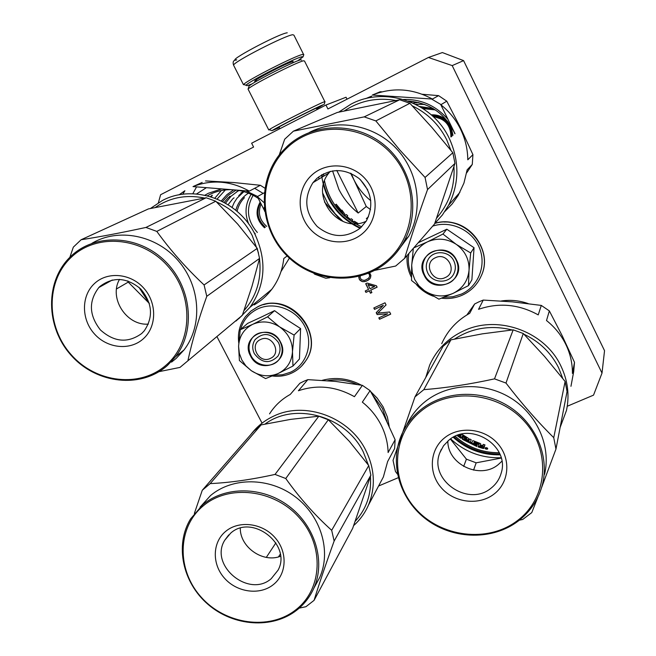 <?xml version="1.0" encoding="UTF-8"?>
<svg xmlns="http://www.w3.org/2000/svg" width="656" height="656" viewBox="0 0 656 656"><rect width="100%" height="100%" fill="white"/><g stroke="black" fill="none" stroke-linecap="round" stroke-linejoin="round"><path stroke-width="0.98" d="M428.417 57.474L442.365 52.562L463.587 60.614L604.537 350.681L602.011 373.1L452.197 65.592L428.417 57.474L327.926 108.97L325.95 105.026L251.633 143.197L253.593 147.067L160.613 194.717L158.383 202.753M325.95 105.026L346.048 97.236L347.016 99.187M452.197 65.592L463.587 60.614M567.26 406.244L593.532 395.142L602.011 373.1M378.569 486.022L398.241 477.707M217.013 336.758L261.842 422.718M242.81 192.036L238.768 195.595M501.307 300.981C510.417 299.644 519.38 300.514 528.195 303.589M370.648 391.55L377.134 398.077L383.145 406.876L387.384 417.052L389.188 426.252M322.268 380.316C335.585 376.823 348.615 378.438 361.374 385.154M358.848 276.43L359.242 279.144L360.201 280.456L362.579 281.678L365.909 281.293L368.049 280.284L370.435 277.988L370.902 275.422L369.631 272.789M377.126 287.172L376.405 285.754L367.106 283.072L365.679 283.745L368.549 289.427L365.228 290.977L365.941 292.396L369.271 290.846L370.46 293.207L371.886 292.543L370.697 290.182L377.126 287.172M377.151 314.568L387.622 313.814L378.815 317.865L379.529 319.275L390.722 314.134L389.648 312.01L377.864 313.084L386.072 304.925L385.006 302.793L373.813 307.976L374.527 309.386L383.334 305.319L376.2 312.691L377.151 314.568L387.622 313.814M234.036 197.792L233.421 198.415M372.985 395.42L382.407 408.409L386.884 421.349M327.623 380.693C337.561 378.971 347.344 380.193 356.954 384.375M369.123 279.489L369.771 278.841M368.049 280.284L369.287 279.308M365.909 281.293L368.221 280.104M364.605 281.613L366.081 281.112M363.768 281.711L364.769 281.432M362.579 281.678L363.941 281.531M361.505 281.301L362.752 281.506M360.201 280.456L361.677 281.129M359.242 279.144L360.365 280.276M358.758 277.611L359.414 278.972M359.012 276.389L358.93 277.439M370.697 290.182L377.085 287.09M370.46 293.207L371.845 292.453M369.271 290.846L370.624 293.027M365.941 292.396L369.435 290.657M365.433 290.879L366.105 292.215M368.549 289.427L365.884 283.646M376.372 312.51L377.307 314.372M383.334 305.319L374.527 309.386M374.027 307.877L374.691 309.197M377.864 313.084L386.064 304.901M379.529 319.275L390.664 314.027M379.029 317.766L379.685 319.078M229.92 196.177L228.69 197.513M368.582 273.224L369.394 274.265L369.64 276.504L368.524 278.3L365.548 279.989L364.006 280.424L361.267 279.661L360.07 277.291L360.374 276.028M368.106 284.548L374.658 286.459L369.976 288.755L368.106 284.548M368.393 273.363L369.394 274.265M369.23 274.446L369.754 275.569M369.59 275.741L369.64 276.504M369.476 276.676L368.524 278.3M367.942 284.729L374.502 286.639M233.634 189.863L226.861 194.701L221.318 200.916M413.378 101.541L410.64 102.024M445.203 277.586C458.159 272.207 447.818 251.346 435.338 257.767C422.439 263.236 432.771 283.925 445.203 277.586M270.338 358.43C282.342 353.461 272.076 333.56 260.555 339.513C248.608 344.556 258.858 364.301 270.338 358.43M241.826 359.964L245.91 365.909L251.322 370.706L239.407 360.521L238.604 346.589L239.366 353.428L241.826 359.964M261.063 317.201L247.673 323.367L240.252 329.747L252.986 324.203C261.924 320.489 270.756 321.358 279.464 326.803L294.109 335.077L292.478 351.706C291.74 361.817 286.959 369.082 278.144 373.51C269.026 377.282 260.079 376.347 251.322 370.706L265.598 378.586L278.144 373.51L292.978 366.048L299.448 358.988L300.596 328.549L286.795 319.702L274.552 310.657L261.063 317.201M254.356 353.682C251.97 348.648 252.24 343.933 255.159 339.546C263.392 332.026 271.149 333.01 278.423 342.489C280.719 347.352 280.53 351.936 277.857 356.241C269.657 364.137 261.826 363.285 254.356 353.682M240.547 329.492C243.237 320.161 248.903 313.33 257.554 309.009C273.864 301.079 296.151 309.222 304.794 326.385C313.675 343.441 306.721 364.974 290.255 372.321L282.49 374.748L274.265 375.224M250.518 355.921C239.424 336.446 270.821 321.629 280.481 341.989C291.461 361.677 260.022 376.077 250.518 355.921M292.978 366.048L292.478 351.706C292.51 341.645 288.353 333.478 280.022 327.188M238.604 346.589L238.62 345.942C239.317 336.159 243.917 329.009 252.412 324.482M238.62 345.942L240.252 329.747M252.986 324.203L267.591 316.84L279.464 326.803M274.552 310.657L267.591 316.84M300.596 328.549L294.109 335.077M250.994 355.642C248.091 349.5 248.427 343.76 252.002 338.422C258.415 328.902 275.003 330.993 280.227 342.055C283.007 347.934 282.793 353.486 279.571 358.701C273.388 368.762 256.332 366.893 250.994 355.642M414.731 279.563L418.905 285.778L424.53 290.772L411.533 280.465L411.706 265.508L412.312 272.707L414.731 279.563M468.499 285.614L453.058 293.388C462.603 288.607 467.925 280.891 469.04 270.223C469.376 259.612 465.202 251.043 456.502 244.524L470.68 252.954L469.04 270.223L468.499 285.614L471.885 279.809L474.042 247.738L446.826 229.215L418.208 242.753M427.81 273.011C425.76 268.624 425.777 264.302 427.868 260.038C432.624 249.887 449.155 250.395 453.837 260.908C455.772 265.057 455.846 269.181 454.042 273.273C449.614 283.941 432.591 283.72 427.81 273.011M432.673 226.14C450.516 220.072 472.017 229.903 479.298 247.566C486.793 265.147 478.478 286.434 461.463 294.068L452.911 296.75L443.907 297.291M411.443 274.659C408.483 267.796 407.63 260.735 408.877 253.462M424.129 275.192C412.895 254.807 446.851 238.776 456.535 260.129C467.63 280.752 433.641 296.315 424.129 275.192M453.058 293.388C443.21 297.48 433.698 296.602 424.53 290.772L438.913 299.169L453.058 293.388M456.502 244.524L455.92 244.122C446.793 238.489 437.396 237.685 427.745 241.72L427.122 242.015C417.913 246.902 412.796 254.503 411.747 264.819L411.706 265.508M411.747 264.819L413.337 248.345M413.764 247.861L427.122 242.015M427.745 241.72L442.939 234.053L455.92 244.122M446.826 229.215L442.939 234.053M474.042 247.738L470.68 252.954M424.588 274.921C422.079 269.559 422.12 264.286 424.694 259.087C430.516 246.82 450.524 247.484 456.199 260.227C458.544 265.229 458.634 270.215 456.486 275.167C451.148 288.189 430.41 287.959 424.588 274.921M252.183 83.878L247.115 85.698L245.975 85.255C248.435 81.672 295.585 57.679 302.014 56.744L303.064 56.842L297.676 60.86M244.991 84.911L243.688 84.46C246.221 80.663 295.954 55.358 302.703 54.432L303.761 54.686M236.718 59.811C224.172 62.771 278.743 33.546 287.246 32.8M279.399 127.674L272.002 130.651C275.717 127.936 317.93 106.575 323.26 104.714L316.684 108.83M248.263 89.503L268.78 129.97L269.181 129.675C273.093 126.739 318.447 103.787 324.138 101.86L325.023 101.688M279.284 127.444L276.955 128.322C275.438 128.355 313.051 109.183 317.963 107.436L316.569 108.601M248.091 89.15C248.616 86.608 297.012 61.869 303.58 60.795L304.523 61.041L324.843 101.631M248.05 89.216L248.927 86.477C247.443 84.968 294.314 60.877 300.784 59.827L301.653 60.131M434.69 223.573L442.39 214.988L448.614 205.197C459.405 183.393 459.61 161.105 449.229 138.342C432.378 102.024 384.875 85.78 350.952 104.189L338.701 112.16M472.927 154.636L467.794 159.785C467.679 149.125 465.276 138.949 460.586 129.265C455.822 119.613 449.237 111.438 440.824 104.755L446.769 101.172L460.389 127.567L472.927 154.636L472.279 164.426L466.637 172.938M432.402 99.056L372.337 95.038C392.706 87.043 412.731 88.38 432.402 99.056L438.593 95.637L446.769 101.172M372.337 95.038L380.201 91.758L381.956 91.84M452.984 135.341L450.885 126.182M452.066 136.079L450.073 126.616C446.17 119.466 440.209 115.825 432.181 115.686M451.459 134.726L451.443 136.571C450.738 124.525 444.456 117.711 432.64 116.104M447.753 121.524C443.243 116.735 437.749 114.513 431.254 114.857M418.618 102.541L412.96 103.033M322.121 174.578L322.391 176.964M323.654 183.787C329.189 204.27 341.489 218.981 360.554 227.903M323.498 173.832L323.72 176.161M324.49 181.072C329.419 202.524 341.817 217.776 361.694 226.837M450.877 150.265L446.679 139.703C439.003 124.509 427.556 113.234 412.337 105.878M395.88 100.499C377.061 97.154 359.841 100.655 344.203 110.979M436.675 218.054C449.221 203.508 454.985 186.37 453.96 166.64M444.916 211.421L452.156 203.967L458.183 195.439L463.94 183.081L467.138 169.855L472.279 164.426M455.018 133.717L440.824 104.755M366.335 218.604L368.475 216.792M336.782 170.47L358.176 213.036L366.269 206.509L354.06 180.056C358.151 188.157 363.736 195.029 370.788 200.687M366.269 206.509L370.542 209.617M422.3 94.267L438.593 95.637M370.788 97.555L371.624 96.137L365.613 98.662M386.548 96.596L388.032 96.088M351.214 173.463L354.06 180.056L350.517 173.151M332.559 170.872L338.84 189.305C343.58 198.637 350.025 206.542 358.176 213.036M336.84 206.427L343.055 213.503L343.629 215.16M336.356 204.623L336.913 206.369M343.867 215.373L344.949 214.356L343.76 215.275M341.382 210.617L341.948 210.1L344.949 214.356M336.495 204.524L342.489 211.822L341.948 210.1M337.2 208.255L341.022 212.601M334.888 205.18L336.266 204.196L334.97 205.131L335.257 205.697M336.266 204.196L336.725 206.263L342.85 213.421L343.367 214.914M352.001 220.596L352.625 219.776L351.805 220.449L353.641 221.769L354.314 221.22L358.02 223.425M352.625 219.776L351.272 218.743L349.73 219.99L346.335 217.152L346.483 216.677L349.541 219.268L349.271 219.621M349.353 219.686L349.541 219.268M346.975 216.513L347.688 215.734L346.844 216.398L349.902 218.981M344.58 216.013L346.409 214.569L347.688 215.734M354.494 223.212L355.232 222.236L354.24 223.056M354.74 223.007L355.519 222.343L357.323 223.507M355.035 223.114L355.577 223.475M356.364 223.581L355.388 223.63M351.198 221.088L351.452 220.736L351.665 221.449M351.452 220.736L352.994 222.302M431.5 98.99L441.045 104.624M367.754 189.912L360.464 179.769M403.383 99.458C421.25 99.023 436.142 105.698 448.048 119.49M419.643 106.485L433.075 108.494M432.796 116.243L443.21 119.679M450.705 130.249L451.402 136.604M433.362 116.776C444.899 118.474 450.762 125.206 450.943 136.973M374.699 270.37L395.658 266.049L404.621 258.357L434.551 223.983L454.977 163.385L452.845 152.75L431.992 127.551L409.885 103.295L399.684 99.769L337.307 112.455L293.412 131.159L284.696 139.211L279.251 154.947M330.239 171.339L328.812 173.077C309.296 196.456 338.955 234.553 366.171 221.236M316.889 178.391L312.961 182.671C303.539 197.973 304.925 212.56 317.127 226.427C331.469 237.972 345.884 238.522 360.357 228.075L366.212 221.17C374.084 205.672 371.755 191.486 359.209 178.621C344.736 168.059 330.632 167.985 316.889 178.391M311.944 174.963C326.622 161.417 351.878 163.278 365.515 179.129C379.373 194.783 378.012 220.227 362.907 233.208C348.008 246.418 323.269 244.221 309.853 228.706C296.217 213.38 297.061 188.272 311.944 174.963M287.713 147.264C258.931 173.512 257.742 222.105 284.089 251.642C310.026 281.563 357.758 286.139 386.983 260.711C416.593 235.742 419.733 185.869 392.526 155.062C365.761 123.869 316.085 120.573 287.713 147.264M287.238 146.263L281.326 152.397C256.578 181.171 259.366 227.96 286.524 255.332C313.379 283.015 359.422 286.106 387.942 261.35C394.535 255.651 399.947 248.927 404.162 241.178C421.062 210.404 412.321 167.641 383.768 144.673C355.396 121.483 312.707 122.508 287.238 146.263M324.449 201.991L340.972 220.572M335.15 213.766L343.17 221.523M318.693 176.874L318.988 179.031M322.727 193.184L328 203.975L335.068 213.667M313.888 273.437L314.642 274.183L325.852 278.251L329.804 277.734M360.078 228.321C337.651 217.538 324.818 199.727 321.579 174.906M404.621 258.357C411.115 236.857 418.749 213.93 427.54 189.576L425.063 177.448L452.845 152.75M425.063 177.448L399.635 149.798L375.855 120.925L409.885 103.295M375.855 120.925L364.219 116.875L399.684 99.769M364.219 116.875L293.412 131.159M264.212 207.337L264.704 211.445M427.54 189.576L454.977 163.385M396.232 252.913L408.754 236.25C423.669 208.903 418.544 171.724 396.068 148.231C373.674 124.665 337.053 118.146 309.476 132.373M483.259 300.071L512.525 301.875L541.29 305.417L538.232 314.888C518.839 304.212 498.937 302.35 478.536 309.32L483.259 300.071L478.872 301.867L474.649 303.974L466.908 314.921M560.142 427.4L566.472 410.443C569.67 395.314 567.825 380.529 560.946 366.097C544.824 331.313 497.879 314.503 463.792 330.796C447.958 338.184 436.593 349.591 429.705 365.023L425.744 377.512M574.508 362.333L572.426 373.42C572.483 363.326 570.269 353.617 565.759 344.31C561.183 335.036 554.763 327.114 546.514 320.538L549.343 310.895L562.184 335.724L574.508 362.333L573.705 371.591L570.958 386.302M541.29 305.417L549.343 310.895M454.009 436.855C467.072 448.433 482.34 454.141 499.815 453.985M455.157 436.306C467.761 447.417 482.48 452.911 499.298 452.804M562.782 378.496L558.584 367.704C551.024 352.772 539.494 341.62 524.005 334.248M512.156 329.96C491.147 324.827 471.951 327.861 454.559 339.062M438.684 354.215L430.779 368.451M562.085 417.314L565.349 400.357M474.649 303.974L469.688 313.322C456.847 320.489 447.531 330.608 441.726 343.678M484.218 447.007L484.956 444.866L484.546 446.055L483.341 446.105L484.308 446.736L484.021 447.572L478.404 446.121L478.134 446.941L482.988 448.45L483.201 447.605M468.687 441.275L469.688 438.971L471.205 439.741L470.303 442.095L471.853 442.833L472.656 440.701L473.394 440.775L480.118 443.415L480.733 443.874L480.364 444.924L482.062 445.449L482.857 445.432L483.226 444.383L484.956 444.866M469.688 438.971L468.778 441.324L464.505 438.905L464.456 438.306L468.122 440.037L467.728 440.758L467.974 440.11M464.415 438.839L464.719 438.364M467.129 440.43L467.408 439.93M460.996 434.944L461.488 434.264L462.16 434.444L468.113 438.126L468.646 438.692L468.122 440.037M461.488 434.264L461.07 435.289L460.036 434.551M458.027 435.166L461.668 437.486L462.751 435.527L466.769 438.028L466.49 438.741L463.152 436.978L462.677 438.151L463.185 438.757L477.068 445.637L476.773 446.457L462.701 439.487L463.185 438.757M457.052 435.51L460.487 438.019L460.996 437.314M461.439 437.527L461.168 438.192L461.652 437.503M462.185 436.199L462.751 435.527M466.383 438.684L466.769 438.028M462.25 436.24L463.292 436.921M462.677 437.675L463.152 436.978M462.66 437.7L462.193 438.872L462.677 438.151M476.773 446.457L477.068 445.637M476.461 444.784L476.666 444.235L473.714 443.03L473.763 443.686L477.265 445.088M474.14 442.579L474.444 441.865L473.919 442.48L476.871 443.686L476.666 444.235M474.444 441.865L479.233 443.825L478.404 446.121M476.838 443.776L478.716 444.465L478.995 443.645M458.897 434.879L460.668 436.281L460.848 435.83L459.348 434.748M460.52 436.273L460.848 435.83M479.971 446.023L482.422 446.679L482.586 446.219L480.167 445.473L479.971 446.023L480.167 445.473M484.341 446.9L484.546 446.055M486.137 448.22L486.563 448.319M485.866 448.245L485.702 449.016L486.637 449.229M485.883 448.163L486.957 448.36L487.121 447.876L486.063 447.638L485.883 448.163M485.26 447.728L487.695 448.278L485.26 447.728L485.079 448.581L487.539 449.139L486.768 448.581M485.834 448.401L485.079 448.581M487.539 449.139L487.695 448.278M484.071 447.433L483.816 448.417L482.988 448.45M472.386 441.422L471.795 442.808M460.487 438.019L461.168 438.192M462.193 438.872L462.701 439.487M519.347 520.192L522.701 519.47L531.77 512.598L537.887 497.133M447.835 441.037C447.556 464.587 480.241 479.905 498.314 464.546L501.856 461.266M448.934 440.119L443.53 445.777L439.897 452.624C428.384 479.889 468.277 507.596 491.114 488.113C496.018 484.251 499.347 479.356 501.094 473.419C510.442 446.178 470.639 420.849 448.934 440.119M444.629 437.798C459.512 425.695 484.579 428.368 497.797 443.661C511.245 458.782 509.359 482.488 494.066 494.05C478.978 505.842 454.411 502.881 441.398 487.9C428.171 473.091 429.549 449.68 444.629 437.798M421.127 411.058C391.944 434.485 389.705 479.823 415.289 508.384C440.447 537.289 487.834 543.307 517.42 520.618C547.383 498.388 551.54 451.943 525.161 422.202C499.216 392.108 449.918 387.188 421.127 411.058M420.562 409.877C411.927 416.954 405.482 425.539 401.226 435.617C389.098 464.571 400.373 500.52 427.195 520.052C453.927 539.708 492.812 540.38 518.256 521.036C530.761 511.377 538.896 498.904 542.66 483.62C549.482 454.805 534.788 421.931 507.367 405.506C479.987 389 443.62 391.058 420.562 409.877M541.667 487.367L555.96 449.089L567.046 391.575L565.119 381.48L544.472 356.356L523.275 333.502L513.189 329.853L482.431 333.83L450.91 339.849L443.087 346.302L414.977 396.872L393.034 460.364L395.437 471.451L397.446 474.14M450.369 439.036L466.408 459.159L476.166 462.816L501.2 458.077M450.631 438.864C464.891 451.984 481.717 458.282 501.118 457.749M463.669 466.441L466.408 459.159M473.575 470.139L476.166 462.816M500.159 454.838C482.185 455.166 466.539 449.319 453.206 437.281M555.96 449.089L553.746 437.667L565.119 381.48M553.746 437.667C537.346 421.414 521.43 403.21 505.989 383.063L523.275 333.502M505.989 383.063L494.517 378.856L513.189 329.853M494.517 378.856C469.844 384.285 446.277 387.876 423.825 389.656L450.91 339.849M423.825 389.656L414.977 396.872M406.736 424.973C410.935 416.011 416.929 408.344 424.727 401.948C447.392 383.432 483.095 381.366 509.966 397.552C536.87 413.665 551.286 445.949 544.587 474.28M405.449 427.122L405.949 426.203M205.517 180.917L233.913 182.557L260.35 185.279L249.313 191.126C230.617 180.794 211.847 179.277 193.012 186.591L202.196 182.425M238.809 318.685L250.059 307.229C265.45 284.917 267.049 260.53 254.856 234.061C238.087 199.604 193.364 183.68 162.278 200.58L150.47 208.46M263.925 202.532L257.357 196.62L264.261 192.79M260.35 185.279L264.86 188.174M265.385 227.247C257.587 220.096 255.955 211.929 260.489 202.761L260.112 203.401M260.153 202.097C254.905 211.552 256.365 220.121 264.524 227.804M260.129 202.048L259.833 202.565M257.349 232.445C247.156 220.728 245.754 208.362 253.134 195.332M236.176 190.068L228.419 195.144L222.54 201.54M217.12 199.022L225.361 189.945M258.521 253.085L252.183 235.471C244.032 220.072 232.142 208.895 216.505 201.925M204.516 198.038C186.361 194.332 169.978 197.456 155.349 207.419M244.024 310.583C256.627 296.176 261.785 278.866 259.497 258.653M255.52 302.728L254.126 304.909C260.998 300.94 266.861 295.766 271.723 289.386C278.447 280.391 282.474 270.1 283.794 258.521L287.148 255.955M264.565 210.732L257.357 196.62M289.403 258.12L281.006 271.551M182.753 194.274L184.885 190.74L178.99 194.873M249.313 191.126L193.012 186.591M192.782 193.774L196.57 186.878M196.521 193.987L206.427 187.673M254.643 188.305L263.146 193.405M204.885 195.217L208.321 193.29L221.638 188.895M245.861 190.847L257.611 196.48M210.248 196.587L212.282 195.578L211.035 196.825M211.207 196.111L212.15 195.185M214.873 198.137L221.285 190.568M240.9 192.921L243.868 191.609M228.083 204.705L232.839 198.727M225.508 203.155L230.961 196.3L237.931 191.044M243.917 191.626L237.046 198.178L234.192 202.573L232.068 207.411M261.121 203.991C257.619 212.618 259.481 220.088 266.705 226.394M159.006 371.673L179.982 367.409L242.351 315.306L252.011 286.221L259.555 258.423L257.25 248.37L237.751 224.155L215.775 201.22L206.173 197.759L148.436 208.903L81.114 239.743L73.333 247.148L69.856 257.308M235.971 321.038L242.351 315.306M119.523 279.374C108.535 298.095 126.616 326.016 148.363 324.097M99.933 286.451L98.826 287.549C88.47 301.153 88.986 315.282 100.384 329.919C114.152 342.227 127.92 343.424 141.688 333.51L144.246 330.845C153.586 316.971 152.413 303.015 140.728 288.976C126.788 277.316 113.193 276.471 99.933 286.451M94.407 283.605C107.461 271.174 130.782 273.29 143.877 288.287C157.169 303.105 156.8 326.852 143.344 338.758C130.077 350.886 107.199 348.475 94.308 333.781C81.221 319.267 81.147 295.815 94.407 283.605M71.143 257.39C45.51 281.449 46.043 326.852 71.34 354.863C96.276 383.211 140.433 388.163 166.46 364.81C192.856 341.891 193.996 295.38 167.903 266.238C142.204 236.734 96.383 232.896 71.143 257.39M70.848 256.348L70.586 256.603C44.78 281.137 45.502 327.09 71.192 355.38C96.498 384.022 141.188 388.983 167.551 365.335L175.57 356.684C196.193 330.124 191.486 286.213 164.492 260.58C137.768 234.668 94.964 233.06 70.848 256.348M127.879 280.932L128.24 282.113L149.338 303.449L138.974 287.336M116.53 288.927L128.24 282.113M187.985 360.333C192.241 340.776 198.506 319.431 206.779 296.307L204.082 284.942L257.25 248.37M204.082 284.942C186.345 268.329 170.585 250.485 156.809 231.404L215.775 201.22M156.809 231.404L145.952 227.443L206.173 197.759M145.952 227.443C121.795 232.683 100.179 236.783 81.114 239.743M175.57 356.684L184.041 349.927L176.136 358.438L171.56 362.112M206.779 296.307L259.555 258.423M184.041 349.927C202.811 325.63 200.621 286.5 178.375 260.85C156.308 235.045 118.203 227.542 91.873 243.343M307.844 379.635L335.823 381.448L362.391 385.343L354.437 396.691C335.987 386.351 317.315 384.367 298.423 390.746L307.844 379.635L303.785 381.3L299.882 383.252L290.255 394.436C281.629 399.217 274.725 405.695 269.542 413.87M353.674 525.563C360.054 519.864 364.966 513.066 368.418 505.186C375.732 487.285 374.863 469.015 365.81 450.385C349.73 417.331 305.491 400.898 274.2 415.888C264.794 420.176 257.045 426.334 250.969 434.379M395.125 439.741L388.114 452.55C387.876 442.98 385.515 433.755 381.038 424.883C376.478 416.043 370.255 408.458 362.342 402.136L370.091 390.64L383.317 414.125L395.125 439.741L394.633 448.524L387.622 461.562L383.375 476.953L379.291 484.653M362.391 385.343L370.091 390.64M368.393 465.088L363.317 452.025C346.024 415.961 294.864 401.734 265.057 424.055M355.208 521.29C366.499 508.884 371.567 493.96 370.419 476.51M299.21 608.128L305.934 606.71L314.06 600.363L352.682 528.326L370.861 475.141L368.754 465.571L349.353 441.34L328.312 419.766L318.816 416.207L290.747 419.356L261.096 424.908L253.995 430.91L202.269 490.262L194.356 513.443M240.285 528.211C239.998 547.194 262.933 563.217 280.514 556.263M230.65 533.172L224.754 540.216C208.936 565.333 248.862 598.436 271.207 578.707L278.046 570.187C292.232 544.775 252.101 513.468 230.65 533.172M225.738 531.319C239.03 520.175 262.203 523.004 274.913 537.502C287.828 551.844 286.943 574.025 273.273 584.676C259.792 595.541 237.046 592.458 224.524 578.239C211.806 564.185 212.257 542.25 225.738 531.319M203.147 505.948C177.071 527.506 176.571 569.998 201.171 597.124C225.385 624.553 269.288 630.785 295.725 609.883C322.522 589.408 324.663 545.956 299.325 517.764C274.388 489.261 228.837 483.989 203.147 505.948M202.761 504.759L190.601 518.871C174.57 544.972 182.516 582.585 208.067 604.422C233.462 626.455 272.453 629.26 296.692 610.211C304.212 604.291 309.927 596.952 313.855 588.186C325.827 561.462 315.077 525.653 288.697 505.997C262.425 486.194 225.082 485.899 202.761 504.759M266.311 557.387L275.889 542.848M278.521 556.878L280.243 554.189M314.06 600.363C319.308 583.332 325.999 563.57 334.134 541.069L331.69 530.319L368.754 465.571M331.69 530.319C314.987 515.304 299.677 498.035 285.762 478.511L328.312 419.766M285.762 478.511L275.036 474.419L318.816 416.207M275.036 474.419C251.469 479.618 229.854 482.677 210.182 483.611L261.096 424.908M210.182 483.611L202.269 490.262M200.023 507.211L210.568 495.534C232.552 476.953 269.263 477.183 295.069 496.633C320.989 515.928 331.518 551.147 319.718 577.469L315.118 585.882M334.134 541.069L370.861 475.141M245.77 316.356L251.133 310.903L257.644 306.828C288.041 290.337 325.893 332.584 305.934 360.579L301.752 365.892M238.759 342.973C237.472 333.092 239.735 324.277 245.557 316.528L250.928 311.083L257.439 307C287.853 290.501 325.72 332.772 305.753 360.784C302.539 365.802 298.283 369.697 292.994 372.444M435.043 223.237C464.407 214.225 494.403 248.214 481.373 275.594C492.582 251.502 471.074 220.621 444.137 222.023M434.895 223.384C464.284 214.332 494.329 248.353 481.283 275.75C477.453 284.524 471.197 290.961 462.529 295.052M293.035 62.336L293.076 61.467C286.992 62.574 247.123 83.624 255.873 81.082M233.807 65.633L233.552 65.133C233.766 61.762 285.549 35.186 292.838 34.719L293.945 35.194L303.523 54.341M422.029 107.945L433.37 108.675M424.727 104.443L415.625 104.304M408.278 101.098C429.967 102.885 445.514 113.783 454.92 133.791M248.427 193.184C242.064 197.202 237.841 202.901 235.775 210.281M255.274 233.79L253.97 232.38M248.722 224.081C244.467 213.528 245.278 203.614 251.15 194.356M228.165 197.784L224.204 202.425M239.178 190.494L236.849 191.568M231.314 189.674C223.557 189.551 216.308 191.199 209.559 194.602L207.37 195.8L209.641 194.578C216.406 191.183 223.671 189.551 231.412 189.682M263.646 304.646C293.937 295.036 324.13 334.839 305.934 360.579L305.753 360.784C302.17 366.327 297.373 370.484 291.371 373.231C285.376 375.888 279.054 376.806 272.396 376.003M441.554 298.201C448.819 299.087 455.764 298.062 462.39 295.118C471.115 291.034 477.412 284.581 481.283 275.75L481.373 275.594M433.378 296.241C426.818 293.872 421.242 290.075 416.634 284.852M411.46 277.308C407.868 270.379 406.449 263.072 407.204 255.389M303.064 56.842L303.81 54.546M279.907 128.674L279.046 126.977M317.069 109.593L316.331 108.125M292.912 62.828L292.814 61.639C287.156 62.55 253.118 80.663 256.102 80.303L256.849 81.057M245.975 85.255L243.688 84.46M243.483 84.722L233.552 65.133C232.544 61.795 233.462 60.106 236.291 60.073M324.105 104.493L325.04 101.639M272.002 130.651L269.181 129.675M423.063 108.609L435.297 109.905M424.662 104.419L415.592 104.288M323.547 173.807L323.769 176.128M324.523 180.974C329.427 202.442 341.825 217.726 361.71 226.82M448.614 205.197L459.889 192.388M408.212 101.073C429.926 102.844 445.49 113.759 454.911 133.799M442.554 119.236L432.837 116.284M328.812 173.077L312.961 182.671M404.162 241.178L408.754 236.25M455.231 436.273C467.818 447.326 482.488 452.812 499.257 452.73M487.539 449.114L487.695 448.261M441.324 449.368L439.897 452.624M237.078 211.388C238.276 206.05 240.736 201.466 244.458 197.653M239.153 190.486L236.775 191.585M250.059 307.229L271.723 289.386M236.964 190.133C244.573 191.232 251.666 193.979 258.251 198.383M112.307 279.997L98.826 287.549M368.418 505.186L383.375 476.953M228.755 534.902L224.754 540.216M313.855 588.186L319.718 577.469"/></g></svg>
